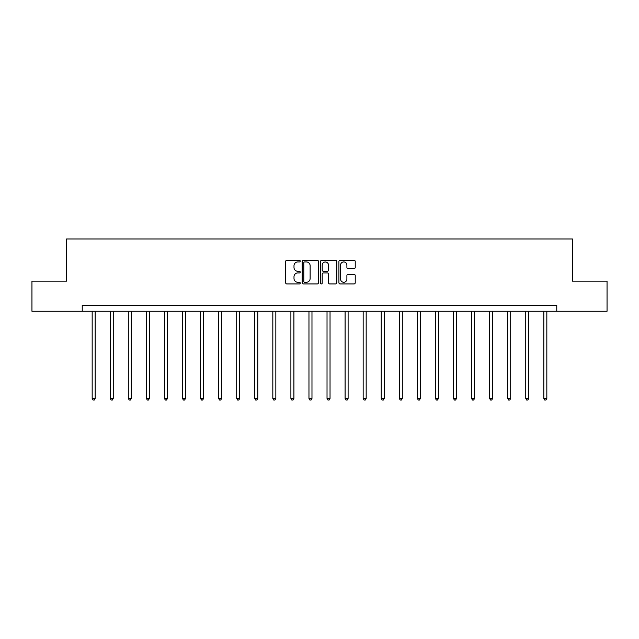 <?xml version="1.0" encoding="UTF-8"?>
<svg xmlns="http://www.w3.org/2000/svg" width="639" height="639" viewBox="0 0 639 639"><rect width="100%" height="100%" fill="white"/><g stroke="black" fill="none" stroke-linecap="round" stroke-linejoin="round"><path stroke-width="0.96" d="M300.234 261.111A0.831 0.831 0 0 0 299.403 260.289L286.839 260.289A1.182 1.182 0 0 0 285.657 261.471L285.657 282.75A1.182 1.182 0 0 0 286.839 283.932L299.403 283.932A0.831 0.831 0 0 0 300.234 283.101A0.831 0.831 0 0 0 299.403 282.27L297.774 282.27A3.786 3.786 0 0 1 293.996 278.492L293.996 276.719A3.786 3.786 0 0 1 297.774 272.933L299.403 272.933A0.831 0.831 0 0 0 300.234 272.11A0.831 0.831 0 0 0 299.403 271.279L297.774 271.279A3.786 3.786 0 0 1 293.996 267.493L293.996 265.72A3.786 3.786 0 0 1 297.774 261.942L299.403 261.942A0.831 0.831 0 0 0 300.234 261.111M354.046 268.62A1.182 1.182 0 0 0 355.228 267.437L355.228 261.471A1.182 1.182 0 0 0 354.046 260.289L340.1 260.289A1.182 1.182 0 0 0 338.918 261.471L338.918 282.75A1.182 1.182 0 0 0 340.1 283.932L354.046 283.932A1.182 1.182 0 0 0 355.228 282.75L355.228 275.537A1.182 1.182 0 0 0 354.046 274.355L348.079 274.355A1.182 1.182 0 0 0 346.897 275.537L346.897 279.115A3.163 3.163 0 0 1 343.734 282.27A3.163 3.163 0 0 1 340.571 279.115L340.571 265.105A3.163 3.163 0 0 1 343.734 261.942A3.163 3.163 0 0 1 346.897 265.105L346.897 267.437A1.182 1.182 0 0 0 348.079 268.62L354.046 268.62M82.231 311.249L31.95 311.249L31.95 281.136L66.576 281.136L66.576 238.986L572.424 238.986L572.424 281.136L607.05 281.136L607.05 311.249L556.769 311.249L556.769 305.226L82.231 305.226L82.231 311.249L556.769 311.249M318.462 261.471A1.182 1.182 0 0 0 317.279 260.289L303.333 260.289A1.182 1.182 0 0 0 302.151 261.471L302.151 282.75A1.182 1.182 0 0 0 303.333 283.932L317.279 283.932A1.182 1.182 0 0 0 318.462 282.75L318.462 261.471M321.721 260.289L335.667 260.289A1.182 1.182 0 0 1 336.849 261.471L336.849 282.75A1.182 1.182 0 0 1 335.667 283.932L329.7 283.932A1.182 1.182 0 0 1 328.518 282.75L328.518 274.115A1.182 1.182 0 0 0 327.336 272.933L323.374 272.933A1.182 1.182 0 0 0 322.192 274.115L322.192 283.101A0.831 0.831 0 0 1 321.361 283.932A0.831 0.831 0 0 1 320.538 283.101L320.538 261.471A1.182 1.182 0 0 1 321.721 260.289M304.635 261.942A0.831 0.831 0 0 0 303.805 262.765L303.805 281.448A0.831 0.831 0 0 0 304.635 282.27L306.345 282.27A3.786 3.786 0 0 0 310.131 278.492L310.131 265.72A3.786 3.786 0 0 0 306.345 261.942L304.635 261.942M328.518 265.161A3.163 3.163 0 0 0 325.355 261.998A3.163 3.163 0 0 0 322.192 265.161L322.192 270.097A1.182 1.182 0 0 0 323.374 271.279L327.336 271.279A1.182 1.182 0 0 0 328.518 270.097L328.518 265.161M92.168 311.249L92.168 398.448L95.179 398.448L95.179 311.249M95.179 398.448L94.276 400.014L93.07 400.014L92.168 398.448M110.235 311.249L110.235 398.448L113.247 398.448L113.247 311.249M113.247 398.448L112.344 400.014L111.138 400.014L110.235 398.448M128.303 311.249L128.303 398.448L131.315 398.448L131.315 311.249M131.315 398.448L130.412 400.014L129.206 400.014L128.303 398.448M146.371 311.249L146.371 398.448L149.382 398.448L149.382 311.249M149.382 398.448L148.472 400.014L147.274 400.014L146.371 398.448M164.431 311.249L164.431 398.448L167.442 398.448L167.442 311.249M167.442 398.448L166.539 400.014L165.333 400.014L164.431 398.448M182.498 311.249L182.498 398.448L185.51 398.448L185.51 311.249M185.51 398.448L184.607 400.014L183.401 400.014L182.498 398.448M200.566 311.249L200.566 398.448L203.577 398.448L203.577 311.249M203.577 398.448L202.675 400.014L201.469 400.014L200.566 398.448M218.634 311.249L218.634 398.448L221.645 398.448L221.645 311.249M221.645 398.448L220.743 400.014L219.536 400.014L218.634 398.448M236.702 311.249L236.702 398.448L239.705 398.448L239.705 311.249M239.705 398.448L238.802 400.014L237.604 400.014L236.702 398.448M254.761 311.249L254.761 398.448L257.773 398.448L257.773 311.249M257.773 398.448L256.87 400.014L255.664 400.014L254.761 398.448M272.829 311.249L272.829 398.448L275.84 398.448L275.84 311.249M275.84 398.448L274.938 400.014L273.732 400.014L272.829 398.448M290.897 311.249L290.897 398.448L293.908 398.448L293.908 311.249M293.908 398.448L293.005 400.014L291.799 400.014L290.897 398.448M308.964 311.249L308.964 398.448L311.976 398.448L311.976 311.249M311.976 398.448L311.073 400.014L309.867 400.014L308.964 398.448M327.024 311.249L327.024 398.448L330.036 398.448L330.036 311.249M330.036 398.448L329.133 400.014L327.927 400.014L327.024 398.448M345.092 311.249L345.092 398.448L348.103 398.448L348.103 311.249M348.103 398.448L347.201 400.014L345.995 400.014L345.092 398.448M363.16 311.249L363.16 398.448L366.171 398.448L366.171 311.249M366.171 398.448L365.268 400.014L364.062 400.014L363.16 398.448M381.227 311.249L381.227 398.448L384.239 398.448L384.239 311.249M384.239 398.448L383.336 400.014L382.13 400.014L381.227 398.448M399.295 311.249L399.295 398.448L402.298 398.448L402.298 311.249M402.298 398.448L401.396 400.014L400.198 400.014L399.295 398.448M417.355 311.249L417.355 398.448L420.366 398.448L420.366 311.249M420.366 398.448L419.464 400.014L418.257 400.014L417.355 398.448M435.423 311.249L435.423 398.448L438.434 398.448L438.434 311.249M438.434 398.448L437.531 400.014L436.325 400.014L435.423 398.448M453.49 311.249L453.49 398.448L456.502 398.448L456.502 311.249M456.502 398.448L455.599 400.014L454.393 400.014L453.49 398.448M471.558 311.249L471.558 398.448L474.569 398.448L474.569 311.249M474.569 398.448L473.667 400.014L472.461 400.014L471.558 398.448M489.618 311.249L489.618 398.448L492.629 398.448L492.629 311.249M492.629 398.448L491.726 400.014L490.528 400.014L489.618 398.448M507.685 311.249L507.685 398.448L510.697 398.448L510.697 311.249M510.697 398.448L509.794 400.014L508.588 400.014L507.685 398.448M525.753 311.249L525.753 398.448L528.765 398.448L528.765 311.249M528.765 398.448L527.862 400.014L526.656 400.014L525.753 398.448M543.821 311.249L543.821 398.448L546.832 398.448L546.832 311.249M546.832 398.448L545.93 400.014L544.724 400.014L543.821 398.448"/></g></svg>
